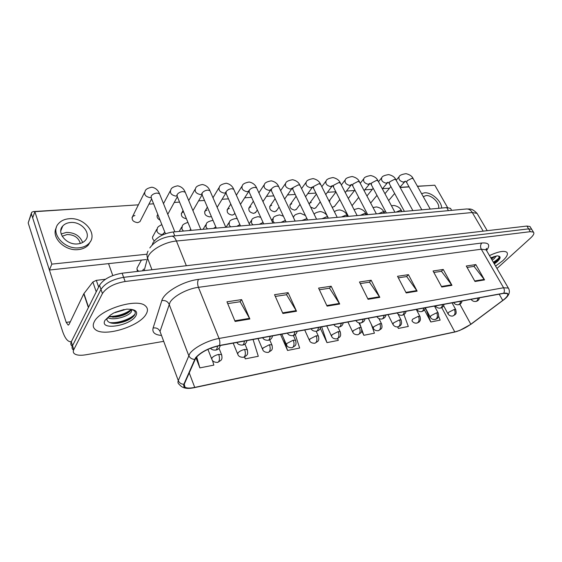 <?xml version="1.0" encoding="UTF-8"?>
<svg xmlns="http://www.w3.org/2000/svg" width="562" height="562" viewBox="0 0 562 562"><rect width="100%" height="100%" fill="white"/><g stroke="black" fill="none" stroke-linecap="round" stroke-linejoin="round"><path stroke-width="0.84" d="M152.176 245.018L153.005 242.756C157.065 236.967 163.802 233.37 173.215 231.965L446.72 207.603L450.499 208.369L451.096 209.408M94.205 321.914C92.611 325.117 92.997 327.667 95.364 329.571C104.146 337.39 139.713 326.332 146.113 314.144C148.122 310.716 147.862 307.955 145.34 305.847C137.297 297.797 99.622 309.409 94.205 321.914C92.611 325.117 92.997 327.667 95.364 329.571C104.146 337.39 139.713 326.332 146.113 314.144C148.122 310.716 147.862 307.955 145.34 305.847C137.297 297.797 99.622 309.409 94.205 321.914M495.579 266.079L502.772 260.726C507.057 256.722 508.371 253.876 506.713 252.183C503.854 250.483 498.108 251.607 489.474 255.562C498.108 251.607 503.854 250.483 506.713 252.183C508.371 253.876 507.057 256.722 502.772 260.726L495.579 266.079M195.906 357.79C200.971 352.156 208.762 348.117 219.292 345.686L503.503 293.385L507.324 293.596C508.568 294.853 507.043 297.129 502.758 300.431L470.823 324.253C465.519 328.011 460.166 330.568 454.77 331.91L194.733 387.401C190.097 388.356 186.851 388.293 184.996 387.211L184.252 384.176L195.906 357.79M195.485 357.868L183.837 384.296C182.861 387.998 186.444 389.094 194.578 387.597L454.581 332.079L459.639 330.491L471.026 324.232L503.728 299.827C509.523 294.825 509.523 292.619 503.728 293.195L219.461 345.461C208.671 347.955 200.676 352.093 195.485 357.868M532.151 230.048L531.701 229.317L528.624 228.86L123.633 277.34C112.653 279.251 105.101 283.262 100.97 289.388L72.54 345.714C71.704 347.442 71.936 348.833 73.236 349.887C71.936 348.833 71.704 347.442 72.54 345.714L100.97 289.388C105.101 283.262 112.653 279.251 123.633 277.34L528.624 228.86L531.701 229.317L532.151 230.048M467.078 267.435L474.033 266.381L484.549 279.897L475.824 264.583L466.277 266.009L475.002 281.492L484.549 279.897M473.885 266.409L475.824 264.583M433.857 272.458L441.486 271.305L451.967 285.327L443.249 269.458L433.056 270.982L441.76 287.027L451.967 285.327M441.339 271.327L443.249 269.458M398.332 277.825L406.719 276.56L417.13 291.13L408.448 274.663L397.531 276.293L406.207 292.95L417.13 291.13M406.572 276.581L408.448 274.663M227.701 303.613L240.171 301.731L249.865 318.998L241.625 299.616L226.957 301.808L235.127 321.457L249.865 318.998M240.037 301.745L241.625 299.616M275.303 296.42L286.557 294.72L296.511 311.229L288.102 292.662L274.537 294.692L282.904 313.498L296.511 311.229M286.423 294.741L288.102 292.662M319.364 289.76L329.543 288.222L339.701 304.028L331.166 286.22L318.584 288.102L327.084 306.135L339.701 304.028M329.402 288.243L331.166 286.22M360.263 283.578L369.494 282.18L379.807 297.347L371.173 280.234L359.469 281.991L368.075 299.307L379.807 297.347M369.353 282.201L371.173 280.234M496.977 268.474L530.626 237.986C533.591 235.218 534.525 233.265 533.422 232.12L530.345 231.67L125.136 281.499C114.142 283.438 106.569 287.463 102.417 293.561L73.798 349.634C72.948 351.355 73.179 352.732 74.479 353.772C76.706 355.317 80.478 355.662 85.789 354.798L163.289 341.408M397.587 326.894L398.367 328.433L408.307 326.452L403.923 314.502M424.422 309.873L430.794 321.984L440.137 320.129L438.613 316.104M280.522 334.418L287.554 350.456L299.665 348.054L295.254 334.538M244.519 356.989L245.292 358.858L258.288 356.28L253.062 339.469M195.948 357.734L199.868 367.892L213.848 365.11L212.436 360.326M361.724 330.955L363.832 335.296L374.425 333.189L371.229 324.169M320.277 328.145L326.972 342.623L338.289 340.375L337.699 338.64M326.972 342.623L321.668 326.845M287.554 350.456L283.677 338.408M245.292 358.858L244.695 356.912M199.868 367.892L196.672 356.849M363.832 335.296L361.78 329.444M361.008 327.232L359.518 322.974M398.367 328.433L397.798 326.866M430.794 321.984L425.912 308.974M435.634 308.243L434.798 306.03M530.444 227.266L529.987 226.528L526.903 226.057L122.13 273.209C111.171 275.078 103.633 279.089 99.53 285.236L71.29 341.815C70.461 343.551 70.693 344.956 71.999 346.016M107.412 318.38L106.731 319.469L107.447 320.846C109.112 322.988 112.498 323.782 117.613 323.227C125.27 321.942 130.805 319.378 134.206 315.549L134.234 315.514C136.482 312.142 135.07 310.062 130.005 309.269L126.71 309.142L113.672 312.992L110.468 315.057L107.405 318.387L109.014 316.631L107.756 317.593M124.104 309.522L115.133 312.317M131.831 309.62L131.269 311.966C128.424 316.434 113.728 320.769 107.988 317.769M109.126 316.511C117.88 316.322 125.249 313.975 131.234 309.479L130.693 310.463C127.883 313.652 122.98 315.837 115.983 317.024L108.916 316.729M132.541 317.256C127.96 320.326 122.446 322.321 115.997 323.241L114.311 323.396M129.646 311.594C125.249 314.376 120.085 316.195 114.17 317.045L112.681 317.2M135.084 314.025C131.058 318.795 118.42 323.543 109.702 322.588M493.872 263.135L496.394 261.386L499.337 258.19L498.677 256.075L497.328 255.829L490.752 257.761M496.436 255.949L493.991 258.843L492.115 260.108M495.066 256.244L491.483 259.019M499.197 258.457L493.64 262.742M493.928 256.567L491.125 258.415M499.562 256.953C498.656 258.492 496.576 260.241 493.331 262.201M491.574 257.41L490.816 257.874M61.792 228.348L61.237 228.565L61.792 228.348M105.431 279.258L96.32 280.354L98.631 287.042M71.451 341.492L70.447 341.738C67.433 341.527 64.728 337.811 62.326 330.589L28.184 222.952L31.289 213.335M87.398 208.207L33.306 211.572L31.648 212.331L31.381 213.841L66.211 322.398L68.22 325.152L69.07 324.407L83.766 293.821L92.863 282.005L96.32 280.354M108.536 263.634L112.779 275.542M427.52 185.692L417.397 186.205M409.01 186.76L400.067 187.35M330.006 201.013L329.114 201.245M332.009 207.006L333.069 207.097L334.685 206.156M311.215 202.404L309.831 202.959L309.269 204.308M310.638 207.104L314.256 208.593L315.977 207.568M291.783 203.837L290.315 204.442C289.282 207.378 290.779 209.282 294.804 210.146L296.645 209.015M271.685 205.327L270.125 205.973C269.05 208.973 270.575 210.898 274.685 211.748L276.644 210.511M229.345 208.46L227.568 209.212C226.43 212.331 227.996 214.298 232.282 215.12L234.031 214.382L234.516 213.623M207.027 210.118L205.13 210.919C203.95 214.101 205.552 216.096 209.921 216.904L211.354 216.454M183.577 211.86L181.849 212.696C180.606 215.773 182.13 217.796 186.429 218.766M157.803 214.438L157.69 214.551C156.405 216.63 157.205 218.506 160.079 220.185M250.884 206.865L249.219 207.561C248.116 210.617 249.661 212.569 253.855 213.405L255.949 212.043M153.229 235.78C152.021 237.403 152.386 239.103 154.325 240.873M134.922 215.457L132.597 216.475C131.325 219.847 133.018 221.906 137.676 222.657L139.959 221.646L140.591 220.423M351.938 205.502L352.788 204.786M138.385 204.828L34.865 211.684L51.823 264.126L147.005 254.207M447.591 207.561L434.805 185.207L417.482 186.352M409.094 186.907L400.158 187.504M389.536 188.207L382.497 188.67M372.325 189.345L364.745 189.844M354.545 190.518L346.403 191.059M335.844 191.761L327.435 192.316M315.9 193.082L307.814 193.616M295.24 194.445L287.505 194.958M273.813 195.864L266.465 196.349M251.579 197.339L244.667 197.796M228.488 198.864L222.06 199.292M204.505 200.451L198.597 200.845M179.559 202.102L174.241 202.453M163.753 203.149L163.303 203.184M153.595 203.823L148.923 204.132M34.865 211.684L32.673 217.873L49.407 270.034L146.029 259.574M51.823 264.126L49.407 270.034M70.482 222.51C67.173 222.798 64.588 223.978 62.726 226.043C56.144 232.731 66.759 245.376 77.802 243.894C80.963 243.571 83.436 242.433 85.227 240.494C91.908 233.792 81.546 221.238 70.482 222.51M82.649 242.496C80.001 235.843 74.584 232.485 66.4 232.415L61.181 233.968M80.31 243.437C78.589 237.635 74.191 234.663 67.11 234.516L62.185 236.251M56.341 227.603C50.706 237.234 64.855 251.418 78.357 249.584C82.607 249.128 85.944 247.596 88.353 244.99L90.58 241.253M79.144 247.807C83.401 247.35 86.745 245.819 89.161 243.213C98.266 234.087 84.237 217.044 69.182 218.723C64.644 219.103 61.103 220.711 58.553 223.55C49.625 232.647 64.124 249.872 79.144 247.807M438.543 208.333C440.201 203.388 431.82 194.866 426.059 195.597L423.411 196.616M441.662 208.052C441.669 201.105 431.419 192.021 424.5 192.822L421.591 193.686M174.789 235.878L173.215 231.965M448.455 210.645L446.72 207.603M160.802 335.388C154.606 334.685 152.042 332.226 153.11 328.004L161.814 300.621C163.928 292.338 183.254 281.084 198.477 279.398L481.81 243.009C480.341 244.765 480.173 246.83 481.304 249.212L198.421 287.322C187.589 288.636 173.799 295.9 170.075 302.223L160.015 331.418L178.294 380.6C179.327 382.919 181.175 384.155 183.837 384.296M481.81 243.009C488.891 242.482 490.5 244.948 486.636 250.42M486.84 251.031L486.151 249.844L481.304 249.212L503.587 287.765L508.343 288.06L508.947 289.107M194.578 387.597L194.276 387.675C189.211 388.7 183.17 389.361 179.264 384.401C177.957 383.523 177.634 382.251 178.294 380.6L189.794 353.617C193.841 347.674 208.073 340.277 219.04 338.457C219.967 341.001 220.107 343.34 219.461 345.461M194.585 359.399C191.775 359.223 189.815 357.924 188.713 355.493L169.099 304.232C167.652 301.365 165.221 300.157 161.814 300.621M454.581 332.079L194.487 387.632M184.371 385.532L183.964 385.525M503.728 293.195C504.62 291.488 504.578 289.676 503.587 287.765L219.04 338.457L198.421 287.322C197.36 284.203 197.381 281.562 198.477 279.398M530.345 231.67L526.903 226.057M125.136 281.499L122.13 273.209M102.417 293.561L99.53 285.236M73.798 349.634L71.29 341.815M153.11 328.004C156.348 327.527 158.653 328.665 160.015 331.418M454.77 331.91L441.725 307.59M470.823 324.253L459.835 304.19M502.758 300.431L499.175 294.186M194.733 387.401L189.183 372.782M379.469 296.785L367.787 298.724M339.378 303.438L326.803 305.524M296.188 310.61L282.616 312.865M249.542 318.352L234.853 320.797M416.793 290.582L405.919 292.395M451.63 284.801L441.472 286.487M484.212 279.391L474.707 280.972M477.819 214.677L477.068 213.405L472.277 212.513L176.426 241.014C165.502 241.906 151.88 249.184 148.417 255.935L147.532 258.091L151.958 269.732M186.345 265.728L176.426 241.014C175.098 237.859 173.539 236.244 171.761 236.159L171.41 236.195M486.081 249.254L486.608 248.826M148.024 251.123C146.801 253.3 146.64 255.626 147.532 258.091L144.174 270.638M149.822 247.926C154.69 241.316 162.004 237.396 171.761 236.159L466.713 208.959C468.947 208.945 470.801 210.132 472.277 212.513L483.187 231.151M487.226 230.68L477.068 213.405C471.539 207.708 469.635 209.282 466.713 208.959L466.242 209.001M217.62 346.03L216.728 349.423L215.618 350.112C213.068 350.175 211.382 349.55 210.567 348.236M159.931 194.803L159.51 193.757L157.149 193.061C154.36 193.307 152.351 194.347 151.122 196.18L151.311 198.063L165.46 233.75M150.981 197.578L150.138 197.655C145.495 196.665 143.823 194.543 145.122 191.291C145.474 189.401 147.736 188.038 151.909 187.202C155.548 187.919 158.084 190.111 159.51 193.757L174.831 231.825M138.807 271.263C136.988 270.048 136.545 268.72 137.493 267.28L141.42 260.073M218.709 354.404C215.689 355.121 213.434 356.287 211.937 357.903L211.874 359.399C212.548 361.401 214.452 362.399 217.592 362.399L218.618 361.773C219.721 359.933 219.749 357.474 218.709 354.404L221.533 354.552C222.678 359.062 221.273 359.694 220.999 360.312L217.796 362.364M164.821 232.141L163.345 233.644L163.113 234.698M163.099 234.438L162.207 234.558C159.713 234.445 157.943 233.335 156.889 231.221L157.36 228.158C157.529 227.139 159.025 225.973 161.849 224.652M142.924 270.146L142.593 270.821M221.842 355.325L218.99 348.208M244.519 341.043L243.578 344.415L242.426 345.096C239.517 345.11 237.677 344.232 236.897 342.448M185.622 193.159L185.221 192.204L183.036 191.558C180.353 191.797 178.379 192.815 177.114 194.614L177.248 196.503L191.213 230.364M176.897 195.934L175.78 196.089C171.234 195.077 169.598 192.977 170.862 189.794C171.192 187.996 173.454 186.675 177.662 185.825C181.301 186.57 183.823 188.692 185.221 192.204L200.831 229.507M270.273 336.308L269.289 339.617L268.109 340.291C265.285 340.319 263.48 339.455 262.693 337.699M210.321 191.586L209.942 190.715L207.912 190.111C205.327 190.342 203.388 191.34 202.095 193.11L202.172 195.007L216.342 228.123M201.807 194.326L200.437 194.571C195.99 193.553 194.375 191.48 195.604 188.354C195.976 186.598 198.245 185.312 202.418 184.505C206.064 185.27 208.572 187.336 209.942 190.715L225.805 227.28M294.966 331.763L293.94 335.015L292.725 335.69C289.985 335.725 288.215 334.875 287.421 333.147M234.087 190.082L233.722 189.282L231.839 188.72C229.352 188.944 227.441 189.928 226.121 191.663L226.142 193.567L240.494 225.973M225.783 192.731L224.168 193.117C219.812 192.085 218.225 190.033 219.419 186.97C219.749 185.305 222.025 184.062 226.247 183.233C229.9 184.02 232.394 186.036 233.722 189.282L249.816 225.144M318.647 327.407L317.593 330.597L316.35 331.271C313.687 331.313 311.952 330.484 311.144 328.784M256.96 188.635L256.623 187.905L254.867 187.378C252.464 187.603 250.596 188.565 249.247 190.272L249.219 192.176L263.726 223.908M248.783 191.199L247.02 191.719C242.749 190.673 241.196 188.649 242.348 185.65C242.707 184.013 244.983 182.805 249.191 182.011C252.851 182.819 255.331 184.786 256.623 187.905L272.907 223.086M244.596 349.466C241.688 350.154 239.475 351.292 237.944 352.894L237.817 354.404C238.506 356.35 240.36 357.32 243.388 357.313L244.456 356.687C245.601 354.868 245.65 352.465 244.596 349.466L247.217 349.599C248.369 355.17 246.746 354.608 246.451 355.613L243.599 357.277M183.451 231.052L181.877 229.036L182.32 225.987C182.488 224.737 184.357 223.543 187.933 222.412M190.827 229.429L189.232 230.539M247.512 350.302L244.899 344.028M269.423 344.724L262.89 348.089L262.693 349.613C263.402 351.51 265.215 352.451 268.144 352.43L269.24 351.812C270.427 350.014 270.484 347.653 269.423 344.724L271.86 344.85C273.069 349.445 271.551 349.873 271.439 350.393L268.362 352.395M207.483 228.917L205.924 226.936L206.331 223.901C206.584 222.454 208.699 221.295 212.668 220.423L213.061 220.459M215.829 226.922L213.483 228.383M272.141 345.497L269.683 339.785M293.259 340.172L286.838 343.473L286.578 345.012C287.301 346.866 289.079 347.773 291.91 347.745L293.034 347.126C294.256 345.356 294.326 343.038 293.259 340.172L295.528 340.291C296.743 344.963 295.212 345.251 295.134 345.749L292.128 347.702M230.631 226.851L229.085 224.912L229.458 221.899C229.732 220.48 231.846 219.356 235.801 218.52L237.305 218.758M239.89 224.596L236.82 226.303M295.788 340.881L293.413 335.535M110.468 315.057L105.024 320.298C98.821 331.004 130.707 325.946 135.948 315.661C137.831 311.889 135.849 309.76 130.005 309.269M494.335 263.929L497.384 261.534C500.503 258.527 500.932 256.715 498.677 256.075M70.32 321.794L66.211 322.398M88.389 307.562L83.766 293.821M31.381 213.841L28.184 222.952M83.942 293.547L88.543 307.245M96.235 291.833L92.863 282.005M341.394 323.22L340.298 326.36L339.034 327.028C336.483 327.098 334.783 326.283 333.919 324.59M279.005 187.244L278.682 186.577L277.052 186.092C274.734 186.303 272.893 187.251 271.523 188.93L271.439 190.834L286.086 221.913M270.905 189.724L269.043 190.37C264.857 189.31 263.325 187.315 264.449 184.371C264.828 182.776 267.112 181.596 271.291 180.838C274.973 181.667 277.438 183.577 278.682 186.577L295.148 221.105M363.242 319.195L362.125 322.286L360.832 322.953C358.753 323.178 357.081 322.384 355.809 320.565M300.256 185.91L299.953 185.305L298.429 184.849L292.999 187.631L292.858 189.535L307.618 219.995M292.198 188.284L290.28 189.064C286.184 188.003 284.674 186.029 285.749 183.149C286.086 181.631 288.369 180.479 292.605 179.7C296.307 180.557 298.752 182.418 299.953 185.305L316.568 219.201M384.26 315.331L383.115 318.373L381.809 319.026C379.757 319.251 378.107 318.471 376.863 316.694M320.754 184.631L319.054 183.648L313.701 186.387L313.519 188.284L328.37 218.147M312.718 186.9L310.772 187.806C306.754 186.739 305.271 184.793 306.311 181.969C306.655 180.479 308.945 179.355 313.175 178.604C316.891 179.482 319.321 181.308 320.473 184.076L337.214 217.361M316.16 335.802L309.845 339.041L309.522 340.586C310.231 342.384 311.973 343.27 314.748 343.242L315.893 342.623C317.151 340.881 317.235 338.605 316.16 335.802L318.275 335.907C319.462 340.207 318.113 340.741 317.923 341.274L314.973 343.199M252.942 224.863L251.404 222.959L251.748 219.967C251.973 218.632 254.087 217.536 258.091 216.679L260.719 217.325M263.051 222.433L259.3 224.301M318.521 336.448L316.153 331.299M338.176 331.594L331.966 334.776L331.587 336.329C332.311 338.085 334.018 338.949 336.708 338.914L337.881 338.296C339.16 336.575 339.258 334.341 338.176 331.594L340.151 331.699C341.387 336.202 339.898 336.483 339.841 336.954L336.933 338.872M274.453 222.952L272.928 221.077L273.237 218.112C273.483 216.799 275.598 215.731 279.588 214.902L283.396 216.201M285.377 220.416L280.972 222.369M340.382 332.191L337.966 327.077M359.364 327.548L353.259 330.674L352.817 332.233C353.561 333.954 355.233 334.79 357.846 334.741L359.034 334.13C360.34 332.43 360.453 330.238 359.364 327.548L361.211 327.646C362.455 332.1 360.966 332.374 360.916 332.83L358.071 334.699M293.392 217.424L293.975 216.321C294.235 215.035 296.357 213.996 300.333 213.195L305.447 215.52M306.929 218.576L301.878 220.508M361.429 328.096L358.886 322.855M404.485 311.608L403.319 314.601L401.992 315.254C399.968 315.472 398.346 314.706 397.123 312.964M340.544 183.402L338.956 182.495L333.695 185.186L333.456 187.076L348.391 216.363M332.5 185.572L330.561 186.598C326.627 185.516 325.159 183.598 326.157 180.831C326.522 179.362 328.812 178.273 333.027 177.543C336.764 178.449 339.181 180.233 340.284 182.889L357.137 215.583M423.966 308.025L422.779 310.969L421.437 311.615C419.442 311.826 417.84 311.081 416.646 309.374M359.666 182.214L358.17 181.378L352.992 184.02L352.711 185.91L367.71 214.642M351.482 184.526L349.676 185.425C345.82 184.343 344.373 182.446 345.335 179.728C345.644 178.344 347.934 177.276 352.212 176.524C355.971 177.452 358.373 179.194 359.42 181.751L376.364 213.869M442.744 304.569L441.535 307.47L440.179 308.109C438.212 308.32 436.632 307.583 435.452 305.911M378.142 181.069L376.744 180.297L371.644 182.896L371.32 184.779L386.375 212.977M369.859 183.465L368.159 184.287C364.373 183.205 362.947 181.329 363.874 178.674C364.19 177.304 366.487 176.264 370.751 175.534C374.461 176.433 376.849 178.14 377.91 180.648L394.931 212.218M460.847 301.239L459.625 304.091L458.262 304.73C456.309 304.934 454.756 304.211 453.597 302.574M396.006 179.966L394.7 179.257L389.677 181.807L389.311 183.683L404.401 211.375M387.632 182.439L386.038 183.191C382.322 182.102 380.91 180.254 381.802 177.648C382.132 176.306 384.422 175.288 388.686 174.578C392.417 175.506 394.791 177.171 395.796 179.58L412.88 210.617M478.325 298.022L477.082 300.832L475.705 301.464C473.78 301.661 472.249 300.958 471.104 299.349M413.302 178.906L412.072 178.245L407.127 180.76L406.712 182.622L421.837 209.823M404.844 181.442L403.34 182.13C399.694 181.041 398.303 179.215 399.153 176.658C399.491 175.344 401.788 174.339 406.038 173.658C409.796 174.606 412.15 176.236 413.098 178.547L430.232 209.071M379.764 323.656L373.758 326.719L373.259 328.292C374.018 329.978 375.669 330.786 378.198 330.73L379.406 330.119C380.734 328.447 380.853 326.29 379.764 323.656L381.493 323.74C382.701 327.85 381.387 328.356 381.233 328.84L378.43 330.688M327.843 217.08L326.55 216.806L322.047 218.709M381.696 324.155L378.921 318.577M399.427 319.897L393.512 322.911L392.957 324.485C394.145 326.297 395.76 327.091 397.819 326.859L399.034 326.255C400.39 324.604 400.516 322.483 399.427 319.897L401.043 319.982C402.301 324.295 400.847 324.555 400.811 324.991C400.629 325.574 399.708 326.185 398.051 326.817M347.485 215.892L345.946 215.106L341.534 216.974M401.233 320.361L398.008 314.032M418.381 316.28L412.564 319.244L411.953 320.818C413.119 322.581 414.714 323.354 416.737 323.129L417.966 322.532C419.336 320.895 419.477 318.816 418.381 316.28L419.898 316.357C421.156 320.754 419.652 320.923 419.666 321.316C419.519 321.857 418.62 322.447 416.969 323.087M366.136 214.192L364.689 213.462L360.361 215.295M420.081 316.701L416.287 309.437M436.674 312.788L430.942 315.703L430.288 317.277C431.433 318.998 433.007 319.75 434.988 319.532L436.238 318.935C437.622 317.319 437.77 315.268 436.674 312.788L438.1 312.858C439.358 317.165 437.882 317.333 437.903 317.72C437.77 318.254 436.878 318.837 435.227 319.483M384.169 212.548L382.813 211.867L378.563 213.672M438.269 313.175L434.489 306.086M454.335 309.416L448.694 312.282L447.984 313.856C449.115 315.535 450.661 316.265 452.621 316.055L453.878 315.458C455.276 313.87 455.424 311.854 454.335 309.416L455.67 309.486C456.899 314.565 455.353 313.751 455.276 314.551L452.86 316.006M401.619 210.961L400.348 210.328L396.175 212.106M455.831 309.774L452.066 302.855M451.637 210.35L450.499 208.369M486.186 249.907L486.432 248.39L486.151 249.844L508.343 288.06C510.619 291.938 509.081 295.865 503.728 299.827M457.433 331.292L454.454 332.121M533.422 232.12L529.987 226.528M184.996 387.211L184.062 384.717M151.628 198.857L139.959 221.646M220.255 345.511C219.686 348.117 218.218 349.634 215.836 350.07M144.49 192.555L131.972 217.733M136.995 268.32C137.03 270.245 137.325 271.256 137.894 271.369M163.106 234.326L163.078 233.609M142.544 270.828L143.493 269.114M156.714 229.352L152.583 236.967M207.912 349.36L211.565 358.626M176.854 195.414L176.932 194.993M177.353 196.763L167.771 214.291M246.95 340.593C246.423 343.129 244.99 344.618 242.651 345.054M170.265 190.911L163.493 203.648M157.781 214.382L157.093 215.668M201.793 194.03L201.807 193.497M202.053 194.881L192.935 210.631M272.528 335.893C272.029 338.359 270.631 339.813 268.334 340.256M195.042 189.345L188.713 200.55M183.05 210.574L181.287 213.693M225.783 192.689L225.734 192.049M225.847 193.096L217.15 207.329M297.052 331.376C296.877 333.442 295.514 334.868 292.957 335.647M218.892 187.856L212.991 197.74M207.371 207.16L204.603 211.804M248.875 191.389L248.79 190.644M248.833 191.298L240.48 204.329M234.818 213.153L234.031 214.382M320.593 327.049C320.452 329.051 319.118 330.449 316.582 331.229M241.857 186.429L236.37 195.176M230.792 204.069L227.076 209.991M181.709 227.034L179.173 231.439M233.188 343.129L237.522 353.695M205.769 224.828L203.03 229.31M258 338.563L262.419 348.967M228.931 222.714L226.015 227.266M281.822 334.179L286.318 344.415M115.983 317.024L114.17 317.045M117.613 323.227L115.997 323.241M71.402 341.584L71.03 341.647M60.773 230.884L62.726 226.043M88.353 244.99L89.161 243.213M271.116 190.118L270.891 189.303M270.905 189.731L262.96 201.589M257.347 209.956L255.492 212.717M343.192 322.89C342.806 325.138 341.499 326.501 339.272 326.986M263.992 185.067L258.899 192.822M253.364 201.245L248.762 208.256M292.556 188.895L292.177 188.017M292.17 188.235L284.639 199.06M279.075 207.034L276.223 211.108M364.928 318.886C364.836 320.762 363.558 322.103 361.078 322.911M285.327 183.767L280.621 190.637M275.127 198.66L269.697 206.591M313.238 187.701L312.711 186.774M312.697 186.851L305.552 196.728M300.031 204.343L296.251 209.549M385.827 315.043C385.743 316.884 384.485 318.197 382.048 318.984M305.918 182.517L301.576 188.614M296.125 196.278L289.922 204.99M251.256 220.69L249.198 223.76M304.709 329.971L309.276 340.045M272.788 218.751L271.65 220.367M326.726 325.918L331.355 335.837M293.561 216.89L293.301 217.241M347.92 322.019L352.599 331.784M333.189 186.542L332.535 185.572L325.749 194.557M320.27 201.856L315.619 208.038M405.954 311.341C405.904 313.104 404.668 314.397 402.237 315.212M325.798 181.315L321.808 186.725M316.392 194.066L309.465 203.451M352.465 185.425L351.693 184.413M351.622 184.413L345.258 192.534M339.813 199.545L334.355 206.577M425.336 307.772C425.286 309.514 424.071 310.779 421.683 311.573M345.005 180.163L341.345 184.954M335.971 192.007L329.037 201.098M371.089 184.336L370.203 183.296M370.098 183.289L364.106 190.644M358.704 197.388L352.486 205.165M444.022 304.337C443.58 306.445 442.385 307.688 440.439 308.067M363.565 179.06L360.235 183.296M354.889 190.082L348.307 198.449M389.094 183.282L388.11 182.214M387.977 182.207L382.343 188.86M376.976 195.372L370.653 203.051M462.048 301.014C461.627 303.073 460.447 304.295 458.515 304.681M381.521 177.992L378.493 181.73M373.189 188.277L366.93 195.998M406.509 182.257L405.441 181.168M405.286 181.154L399.982 187.181M394.65 193.483L388.651 200.571M479.449 297.818C479.042 299.841 477.883 301.042 475.965 301.422M398.894 176.967L396.161 180.247M390.892 186.577L384.956 193.707M314.193 214.361C314.558 213.16 316.61 212.218 320.361 211.537C323.74 212.155 326.093 213.729 327.435 216.265M368.328 318.261L373.056 327.871M334.425 211.818C335.437 210.743 337.193 210.118 339.708 209.942C343.508 210.729 346.023 212.562 347.253 215.436L347.752 216.419M387.998 314.643L392.768 324.105M354.032 209.57L358.416 208.397C362.237 209.212 364.738 211.003 365.918 213.771L366.431 214.754M348.229 216.047L347.948 216.405M373.035 207.561L376.505 206.907C380.284 207.687 382.771 209.443 383.965 212.162L384.485 213.146M367.084 213.441L366.262 214.431M425.322 307.857L430.12 316.954M391.454 205.769L394.018 205.46C397.819 206.268 400.284 207.989 401.43 210.61L401.963 211.593M385.314 210.996L384.12 212.387M443.58 305.672L447.83 313.561"/></g></svg>
